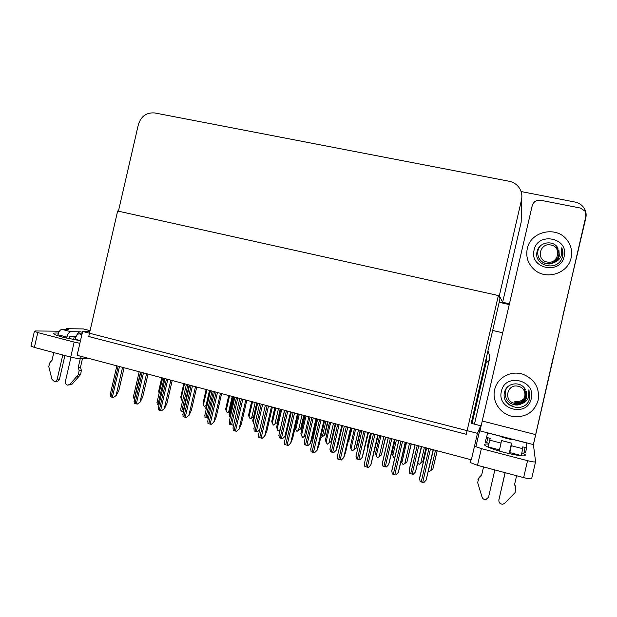 <?xml version="1.0" encoding="UTF-8"?>
<svg xmlns="http://www.w3.org/2000/svg" width="617" height="617" viewBox="0 0 617 617"><rect width="100%" height="100%" fill="white"/><g stroke="black" fill="none" stroke-linecap="round" stroke-linejoin="round"><path stroke-width="0.93" d="M474.45 424.141L489.188 360.428C489.898 357.166 489.466 354.042 487.9 351.065M475.869 446.862L480.751 425.753L472.067 423.532L486.08 362.95L486.335 357.829M472.067 423.532L471.187 423.308L500.017 298.659L498.374 295.543L466.282 434.299L88.732 336.52L117.646 211.022L498.374 295.543M492.667 330.457L502.809 332.802M553.65 355.485L533.412 444.456M492.659 330.481L502.801 332.825M525.406 454.806L524.982 454.698M477.473 433.327L82.616 331.452L77.117 355.307L471.349 459.819L477.473 433.327L480.751 425.753M82.616 331.452L89.881 331.522M509.357 304.482L499.199 302.207L509.357 304.482M521.087 191.548L575.083 202.067C579.047 202.908 582.093 204.991 584.222 208.299C586.027 211.33 586.559 214.577 585.811 218.032L562.789 315.981M509.511 303.803L502.639 302.268L521.188 222.089L521.257 216.559M499.33 295.759L521.488 199.954C522.545 194.748 521.35 190.144 517.902 186.141C515.527 183.588 512.604 181.953 509.118 181.251L154.813 112.957C146.615 112.279 141.146 116.143 138.385 124.549L118.425 211.199L499.33 295.759L502.639 302.268M509.333 304.582L499.176 302.315M161.785 377.751L158.7 391.163L161.716 377.735M159.171 393.083L162.41 377.913M158.7 391.163L159.001 392.713M183.866 383.604L180.766 397.047L183.789 383.581M182.786 400.04L181.892 400.387L181.097 398.667L184.529 383.782M180.766 397.047L181.097 398.667M182.223 400.479L182.709 400.387M206.24 405.593L204.273 406.426L203.471 404.69L206.926 389.713M206.201 389.528L203.093 403.001L206.132 389.504M209.525 390.407L206.07 405.392L204.605 406.518M203.093 403.001L203.471 404.69M229.609 411.693L227.264 412.634L226.115 410.791L229.593 395.728M228.822 395.52L225.699 409.032L228.745 395.497M232.231 396.423L228.745 411.5L227.264 412.634M225.699 409.032L226.115 410.791M228.745 411.5L229.925 410.698M209.811 390.484L205.769 408.022L209.726 390.461M205.769 408.022L206.117 409.657M233.164 396.669L229.1 414.269L233.079 396.646M229.1 414.269L229.532 416.089L233.966 396.885M230.195 417.508L229.532 416.089M134.737 398.42L133.673 398.088L133.727 395.443M124.094 367.755L118.85 390.515L116.32 395.366L113.374 397.525L112.363 397.294L110.273 396.677L110.358 393.978M116.32 395.366L113.374 397.525M521.897 452.793L525.036 454.474C526.694 456.865 519.876 456.21 504.59 452.523C494.549 449.816 488.032 447.464 485.031 445.466C483.543 444.225 484.808 443.785 488.826 444.132M527.273 248.705C525.715 256.718 527.928 263.582 533.921 269.297C545.582 280.558 568.072 273.771 571.103 257.852C572.476 251.242 571.095 245.25 566.954 239.874C556.318 225.467 530.443 231.39 527.273 248.705C530.443 231.39 556.318 225.467 566.954 239.874C571.095 245.25 572.476 251.242 571.103 257.852C568.072 273.771 545.582 280.558 533.921 269.297C527.928 263.582 525.715 256.718 527.273 248.705M494.672 389.643C491.556 401.713 501.089 415.195 513.899 416.637C526.301 417.316 534.384 411.878 538.132 400.325C539.836 388.093 534.885 379.44 523.278 374.372C511.277 369.953 497.155 377.558 494.672 389.643C497.155 377.558 511.277 369.953 523.278 374.372C534.885 379.44 539.836 388.093 538.132 400.325C534.384 411.878 526.301 417.316 513.899 416.637C501.089 415.195 491.556 401.713 494.672 389.643M540.639 200.255L580.427 208.052L585.047 211.168L585.888 216.174L533.42 444.61L479.949 430.859L532.24 205.569C533.582 201.612 536.381 199.846 540.639 200.255M535.556 461.801L531.692 478.507C531.268 479.139 528.584 478.838 523.64 477.604L527.55 460.691C532.502 461.917 535.17 462.256 535.579 461.709L533.42 444.61M474.496 446.23L481.36 448.613L477.496 465.326L523.64 477.604M477.496 465.326L470.231 462.542L470.57 459.611M481.36 448.613L527.55 460.691M504.606 437.831L508.246 438.764M479.093 432.918L479.949 430.859M74.387 336.18L73.593 339.62M80.465 340.785L63.142 337.283C58.199 335.972 55.114 334.892 53.887 334.028C52.831 333.126 54.335 332.825 58.414 333.111M88.123 358.222L80.596 358.616C78.12 358.624 74.827 358.115 70.716 357.089L74.171 342.088L79.886 343.283M59.409 331.206L35.292 330.967L34.39 331.375L37.791 332.571L34.375 347.417L70.716 357.089M34.375 347.417L30.989 346.16L31.074 345.767M37.791 332.571L74.171 342.088M158.955 405.03L157.142 404.49L157.165 401.783M183.496 411.716L180.912 410.976L180.904 408.215M208.453 418.118L204.991 417.547L204.952 414.732M147.995 374.095L142.712 397.001L140.252 401.906L137.344 404.104L136.334 403.865L134.197 403.24L134.259 400.479M140.252 401.906L137.344 404.104M172.205 380.512L166.891 403.572L164.5 408.531L161.639 410.76L160.621 410.521L158.453 409.889L158.484 407.066M164.5 408.531L161.639 410.76M196.746 387.021L191.393 410.228L189.08 415.256L186.265 417.516L185.231 417.277L183.033 416.629L183.025 413.745M189.08 415.256L186.265 417.516M221.619 393.615L216.228 416.984L213.991 422.067L211.222 424.357L210.181 424.118L207.944 423.455L207.898 420.524M213.991 422.067L211.222 424.357M501.019 443.083L499.492 449.878L488.17 446.924L489.775 440.168L501.019 443.083L501.459 440.546L511.501 443.137L511.3 445.744L522.668 448.69L522.622 446.924L526.687 447.672L525.537 452.631L524.01 452.23L525.16 447.279M499.492 449.878L499.222 451.035M494.849 469.946L488.548 497.171L485.88 499.585C484.021 499.685 482.749 498.852 482.054 497.101L477.627 482.463L479.262 477.28L481.707 474.874M509.195 453.665L511.501 443.137M510.29 448.929L509.472 453.726M505.184 472.691L498.868 499.986L505.092 472.668M522.668 448.69L521.28 455.554L509.835 452.569L509.565 453.75M509.835 452.569L511.3 445.744M511.686 439.651L511.802 439.157L511.755 439.705L502.037 437.206L502.13 436.666L487.723 432.964L485.178 442.15L489.003 443.361M502.045 437.175L511.74 439.666M516.606 475.73L514.586 484.484L515.743 487.962L515.072 492.59L504.66 503.295L502.878 504.212C500.078 504.151 498.744 502.747 498.868 499.986M526.687 447.672L526.386 442.906L511.802 439.157M486.319 437.237L490.16 438.456L489.775 440.168M483.543 466.938L481.538 475.614L479.031 478.082M498.983 499.06L498.898 499.708M514.709 483.936L515.743 487.962M477.897 479.825L479.262 477.28M68.811 338.64L69.829 336.18L76.246 336.172C77.464 333.396 78.829 331.931 80.333 331.792L82.416 332.324M70.862 331.707C69.143 332.015 67.824 333.805 66.898 337.083L57.905 334.738C58.831 331.476 60.165 329.686 61.908 329.385L70.862 331.707L80.333 331.792M66.898 337.083L66.651 338.147M62.78 354.976L57.188 379.247C56.718 380.774 55.754 381.522 54.288 381.483L51.998 379.355L48.743 366.498L49.962 362.572L52.013 360.328L53.795 352.585M64.916 355.546L59.51 379.031L57.188 379.247M80.495 340.63L75.112 339.227L74.966 339.874M70.986 357.158L65.379 381.491C65.155 383.489 65.934 384.715 67.723 385.162L69.945 384.268L78.482 374.534L80.711 374.342L79.323 375.977L77.086 376.185M75.112 339.227C76.038 335.941 77.349 334.136 79.038 333.82L81.899 334.561M82.061 333.836L79.038 333.82M80.272 358.624L78.259 367.37L80.488 367.215L81.336 370.246L80.711 374.342M81.336 370.246L79.115 370.424L78.482 374.534M79.115 370.424L78.259 367.37M82.485 358.516L80.488 367.215M90.082 330.673L83.31 328.93L66.15 328.668L65.973 329.447M66.15 328.668L68.232 329.478L61.908 329.385M57.905 334.738L57.689 335.687M68.796 385.047L72.212 384.029L79.323 375.977M55.314 381.383L56.625 381.252C58.083 381.291 59.039 380.55 59.51 379.031M512.449 404.127L514.593 404.783C516.977 405.346 519.437 404.929 521.974 403.549C524.959 402.523 527.095 400.587 528.368 397.741L528.939 389.659L529.802 398.189L529.201 400.094C523.902 414.022 500.163 406.379 504.644 391.888C506.696 382.71 520.895 380.751 525.322 389.481M531.26 398.636C527.574 417.578 496.346 409.711 501.428 391.301C504.945 372.514 536.266 380.026 531.26 398.636M521.974 403.549C524.388 402.053 525.939 399.939 526.617 397.201L526.239 391.371M528.916 400.688L529.941 392.944M542.135 261.716C543.793 263.127 546.122 263.883 549.122 263.976C550.364 264.091 552.215 263.528 554.66 262.294C557.691 261.076 559.858 259.001 561.154 256.047L561.763 247.787L562.65 256.225L562.048 258.137C556.711 272.228 532.749 265.526 537.222 251.088C539.25 241.972 553.542 239.62 558.007 248.211M564.169 256.402C560.491 275.329 528.993 268.565 534.083 250.124C537.6 231.352 569.183 237.753 564.169 256.402M554.66 262.294C557.089 260.729 558.647 258.577 559.326 255.831L558.894 249.954M540.716 260.528L541.325 261.168M538.842 257.983L541.225 261.515M561.979 258.299C563.36 254.89 563.29 251.381 561.763 247.787M524.411 398.142C521.843 400.965 518.65 402.068 514.833 401.443M508.794 404.613L513.452 406.819M505.739 400.965C507.583 403.641 510.166 405.446 513.491 406.372M514.339 403.256C503.11 400.896 507.205 383.188 518.257 386.304C529.54 388.617 525.414 406.441 514.339 403.256M526.131 394.186L524.041 388.926C527.257 393.908 526.748 398.389 522.514 402.377C520.062 404.382 517.223 405.107 514.015 404.551C505.994 403.209 502.423 392.682 507.614 386.913M514.771 402.762C521.681 403.163 525.429 400.024 526.023 393.337M547.024 261.978C535.703 260.012 539.798 242.296 550.942 245.018C562.326 246.931 558.192 264.77 547.024 261.978M556.742 247.571C559.997 252.407 559.496 256.873 555.231 260.976C552.755 263.073 549.894 263.914 546.654 263.505C537.785 262.426 534.677 250.595 541.294 245.134M554.313 261.708L557.922 257.651M233.943 423.779L232.601 425.082L229.401 424.203L229.316 421.334M233.874 424.103L232.601 425.082M259.757 429.663L257.374 431.838L255.014 431.229L254.127 430.951L253.996 428.036M259.718 429.802L257.374 431.838M286.812 431.761L285.031 436.389L282.478 438.687L279.185 437.785L278.992 434.831M285.031 436.389L282.478 438.687M253.464 417.046L250.209 418.82L249.037 416.969L252.538 401.806M251.713 401.59L248.582 415.133L251.636 401.567M255.207 402.515L251.705 417.686L250.209 418.82M248.582 415.133L249.037 416.969M251.705 417.686L253.61 416.413M278.475 408.685L274.951 423.948L277.665 422.29L273.439 425.09L272.251 423.223L275.776 407.968M274.881 407.729L271.75 421.311L274.812 407.714M274.951 423.948L273.439 425.09M277.133 422.483L280.211 409.14M271.75 421.311L272.251 423.223M304.166 415.496L301.142 428.599L296.954 431.437L295.751 429.555L299.299 414.208M302.037 414.933L298.489 430.288L296.954 431.437M301.142 428.599L300.641 428.807L303.741 415.38M295.188 427.411L295.751 429.555M298.489 430.288L300.641 428.807M246.831 400.294L241.401 423.825L239.242 428.969L236.519 431.291L235.478 431.052L233.203 430.381L233.11 427.396M239.242 428.969L236.519 431.291M272.39 407.073L266.922 430.759L264.84 435.964L262.171 438.325L261.114 438.078L258.801 437.399L258.662 434.368M264.84 435.964L262.171 438.325M298.296 413.938L292.79 437.792L290.8 443.06L288.178 445.451L287.113 445.212L284.761 444.518L284.545 441.44M290.8 443.06L288.178 445.451M254.867 424.257L254.065 424.319L253.209 422.498L257.667 403.171M254.921 424.026L254.42 424.411M256.803 402.94L252.731 420.601L256.726 402.916M252.731 420.601L253.209 422.498M279.316 430.411L280.133 429.972M280.079 430.18L279.385 430.527M284.476 410.274L280.226 429.563M280.018 429.887L278.059 430.82L277.187 428.985L281.676 409.534M279.979 429.741L278.414 430.913M280.75 409.287L276.663 427.01L280.673 409.272M276.663 427.01L277.187 428.985M303.518 437.029L304.729 436.25L302.723 437.499L301.482 435.556L306.001 415.981M305.616 435.71L303.603 437.091M308.832 416.73L304.304 436.319L305.855 435.224M304.304 436.319L302.723 437.499M305.006 415.719L300.895 433.496L304.937 415.696M300.895 433.496L301.482 435.556M316.76 418.835L312.295 438.163L310.428 443.291L307.922 445.628L306.896 445.389L304.582 444.718L304.32 441.718M310.428 443.291L307.922 445.628M342.443 425.645L337.946 445.104L336.165 450.294L333.712 452.662L332.679 452.423L330.326 451.737L329.995 448.706M336.165 450.294L333.712 452.662M368.48 432.548L362.256 457.39L359.858 459.796L358.809 459.549L356.425 458.855L356.017 455.778M362.256 457.39L359.858 459.796M394.88 439.543L388.71 464.586L386.358 467.023L385.309 466.776L382.879 466.074L382.393 462.958L388.216 437.777M388.71 464.586L386.358 467.023M421.635 446.639L415.526 471.882L413.236 474.35L412.171 474.111L409.711 473.393L409.14 470.231L415.002 444.88M327.943 421.797L324.897 434.985L320.655 437.831M325.892 421.257L322.321 436.713L320.771 437.862M324.897 434.985L324.457 435.209L327.573 421.704M322.321 436.713L324.457 435.209M352.029 428.183L348.566 441.695L351.705 428.098M348.96 441.448L347.903 442.258M347.934 442.134L348.566 441.695M370.501 433.08L367.331 446.808L370.478 433.072M367.331 446.808L367.871 448.559M391.98 453.364L395.158 439.62L391.988 453.387L392.782 455.693L396.423 439.952M395.057 456.904L393.685 457.536L392.782 455.693M424.403 447.371L420.732 463.228L419.113 464.4L417.933 462.665M426.131 447.826L422.776 461.647L425.985 447.788M420.732 463.228L422.776 461.647M324.565 420.902L319.02 444.919L317.115 450.256L314.547 452.685L313.475 452.438L311.084 451.737L310.791 448.613M317.115 450.256L314.547 452.685M351.204 427.967L345.62 452.153L343.8 457.544L341.286 460.02L340.214 459.765L337.777 459.056L337.406 455.894M343.8 457.544L341.286 460.02M378.221 435.124L370.863 464.948L368.403 467.455L367.323 467.2L364.848 466.475L364.392 463.274M370.863 464.948L368.403 467.455M405.616 442.389L398.32 472.452L395.913 474.997L394.826 474.743L392.304 474.003L391.772 470.756L398.744 440.569M433.404 449.754L426.162 480.057L423.817 482.648L422.722 482.394L420.154 481.638L419.537 478.345L426.563 447.942M335.594 423.825L331.584 441.178L327.349 444.178L326.084 442.219L330.635 422.514M333.504 423.27L328.946 442.991L331.144 441.433L335.232 423.732M331.584 441.178L331.144 441.433M328.946 442.991L327.349 444.178M329.563 422.229L325.444 440.075L329.509 422.213M325.444 440.075L326.084 442.219M360.505 430.435L356.472 447.896L352.292 450.934L351.011 448.96L355.593 429.131M358.5 429.902L353.911 449.747L356.086 448.166L360.205 430.35M356.472 447.896L356.086 448.166M353.911 449.747L352.292 450.934M354.451 428.823L350.309 446.731L354.405 428.815M350.309 446.731L351.011 448.96M385.748 437.121L381.352 454.991L385.502 437.06M383.828 436.612L379.208 456.595L381.352 454.991M379.208 456.595L377.573 457.791L376.27 455.793L380.882 435.833M379.656 435.509L375.498 453.48L379.625 435.502M375.498 453.48L376.27 455.793M411.323 443.901L406.965 461.902L411.138 443.854M409.487 443.415L404.837 463.529L406.965 461.902M404.837 463.529L403.186 464.732L401.86 462.719L406.51 442.628M401.274 461.184L401.86 462.719M437.237 450.772L432.91 468.912L437.114 450.742M435.494 450.31L430.813 470.555L432.91 468.912M430.813 470.555L429.139 471.766L428.476 471.103M486.08 362.95L489.188 360.428M521.488 199.954L521.188 222.089M140.522 372.113L134.475 398.351M118.163 366.19L111.075 396.939M119.459 366.529L112.363 397.294M122.567 367.354L116.112 395.397M482.394 421.049L535.355 434.538M81.112 356.364L80.596 358.616M164.045 378.352L157.952 404.752M187.869 384.669L181.745 411.246M189.172 385.008L183.041 411.601M212.017 391.062L205.847 417.817M213.328 391.417L207.158 418.179M142.165 372.545L135.023 403.51M143.468 372.892L136.334 403.865M146.553 373.709L140.051 401.937M166.482 378.992L159.294 410.158M167.809 379.347L160.621 410.521M170.863 380.157L164.315 408.57M191.131 385.532L183.889 416.907M192.473 385.887L185.231 417.277M195.496 386.689L188.902 415.295M216.112 392.15L208.824 423.74M217.477 392.512L210.181 424.118M220.47 393.307L213.829 422.105M487.816 437.623L486.682 442.536M67.346 328.977L67.238 329.463M72.212 384.029L69.945 384.268M236.481 397.549L230.264 424.481M237.815 397.903L231.599 424.843M261.269 404.12L255.014 431.229M262.618 404.482L256.356 431.599M286.388 410.783L280.087 438.078M287.761 411.146L281.46 438.448M290.576 411.894L284.907 436.435M241.44 398.867L234.098 430.674M242.82 399.23L235.478 431.052M245.782 400.017L239.088 429.016M267.115 405.67L259.718 437.7M268.511 406.04L261.114 438.078M271.441 406.819L264.701 436.018M293.144 412.572L285.702 444.818M294.564 412.95L287.113 445.212M297.463 413.714L290.669 443.114M311.855 417.532L305.508 445.011M313.243 417.902L306.896 445.389M316.02 418.634L310.312 443.353M337.661 424.373L331.267 452.037M339.065 424.751L332.679 452.423M341.81 425.475L336.064 450.356M363.822 431.306L357.39 459.164M365.249 431.692L358.809 459.549M367.956 432.409L362.171 457.459M390.345 438.34L383.867 466.383M391.795 438.726L385.309 466.776M394.464 439.435L388.633 464.655M417.239 445.474L410.714 473.709M418.704 445.86L412.171 474.111M421.342 446.561L415.472 471.951M319.537 419.568L312.04 452.045M320.979 419.953L313.475 452.438M323.84 420.709L316.999 450.317M346.307 426.663L338.756 459.364M347.764 427.057L340.214 459.765M350.595 427.805L343.708 457.613M373.455 433.867L365.842 466.799M374.935 434.26L367.323 467.2M377.72 434.993L370.786 465.017M400.988 441.163L393.322 474.326M402.492 441.564L394.826 474.743M405.238 442.289L398.25 472.529M428.923 448.567L421.203 481.97M430.45 448.975L422.722 482.394M433.149 449.693L426.108 480.142M139.187 371.758L133.527 396.322M116.844 365.835L110.135 394.942M470.887 459.696L470.231 462.542M525.036 454.474L524.712 455.863M34.39 331.375L30.989 346.16M162.649 377.982L156.965 402.646M186.419 384.283L180.712 409.048M210.497 390.661L204.767 415.534M140.784 372.182L134.043 401.42M165.04 378.614L158.268 407.984M189.627 385.131L182.817 414.639M214.539 391.733L207.705 421.38M490.16 438.456L489.674 440.561M234.9 397.132L229.138 422.105M259.618 403.688L253.826 428.769M284.668 410.328L278.853 435.517M298.343 413.953L295.204 427.566M239.797 398.428L232.925 428.213M265.395 405.215L258.492 435.139M291.347 412.094L284.406 442.165M310.05 417.053L304.204 442.358M335.779 423.871L329.91 449.292M361.855 430.789L355.955 456.318M388.286 437.792L382.355 463.444M415.079 444.896L409.125 470.671M317.662 419.074L310.683 449.284M344.34 426.146L337.329 456.503M371.395 433.319L364.346 463.83M398.829 440.592L391.741 471.257M426.663 447.965L419.529 478.8"/></g></svg>
